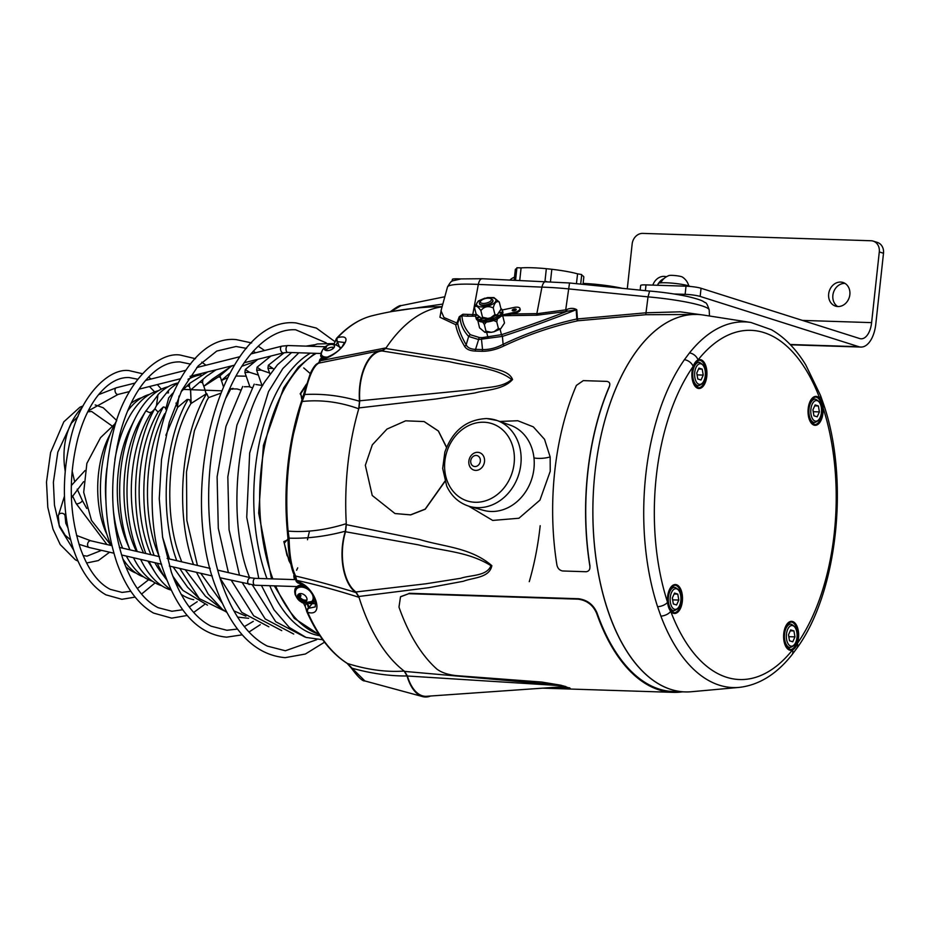 <?xml version="1.0" encoding="UTF-8"?>
<svg xmlns="http://www.w3.org/2000/svg" width="930" height="930" viewBox="0 0 930 930"><rect width="100%" height="100%" fill="white"/><g stroke="black" fill="none" stroke-linecap="round" stroke-linejoin="round"><path stroke-width="1.4" d="M578.181 599.164L578.565 598.734C587.307 599.931 593.48 604.698 597.072 613.033L596.688 613.463C593.119 605.139 586.946 600.373 578.181 599.164L408.723 593.7L400.505 596.839L398.982 607.092A189.65 98.58 91.8 0 0 436.798 669.03C441.599 672.657 448.307 674.878 456.944 675.68L541.702 682.05L561.092 685.259L570.183 688.305L562.569 688.665L562.65 687.84L551.385 687.537M596.688 613.463A189.65 98.58 91.8 0 0 673.262 692.362A189.65 98.58 91.8 0 0 682.481 691.827M679.179 691.385A188.825 98.15 -88.2 0 1 597.072 613.033M543.004 688.13L562.569 688.665M569.532 687.782L562.65 687.84M400.691 596.63L408.723 593.7M578.565 598.734L409.095 593.282M673.285 691.536L685.061 691.908A188.825 98.15 -88.2 0 1 594.956 472.707A188.825 98.15 -88.2 0 1 697.221 314.468L645.885 314.712L577.728 320.792C552.466 326.325 527.926 334.672 504.095 345.844C496.585 349.506 489.215 351.331 481.984 351.296L475.009 351.063C469.743 350.773 466.279 349.192 464.582 346.32C459.792 338.276 456.828 331.057 455.688 324.675L439.948 317.258L441.355 309.492M345.53 531.751L418.384 544.852C442.273 551.025 468.197 551.409 490.959 565.673C486.82 576.321 470.603 574.903 460.652 578.297L425.905 583.784L355.958 591.968A42.513 22.099 -88.2 0 1 345.53 531.751L346.332 524.648A188.825 98.15 -88.2 0 1 347.82 464.744A188.825 98.15 -88.2 0 1 359.015 407.91L435.903 398.993L474.812 392.995C486.843 389.67 503.27 389.868 512.558 379.545C509.059 370.454 495.237 369.594 485.658 366.164L452.968 359.189L385.706 348.483A188.825 98.15 -88.2 0 1 442.064 306.877A188.825 98.15 -88.2 0 0 386.124 347.855L382.323 350.436A42.722 22.204 -88.2 0 0 380.161 350.668A42.722 22.204 -88.2 0 0 359.503 401.249L358.748 408.793C339.752 401.958 320.897 399.516 302.18 401.481A178.955 93.023 91.8 0 0 288.765 464.279A178.955 93.023 91.8 0 0 288.091 531.1L289.102 538.145C289.416 555.257 291.602 567.893 295.659 576.054L296.624 580.355A178.955 93.023 91.8 0 0 296.972 581.657C314.375 584.842 325.953 617.764 307.714 612.312A2.755 1.837 -77.4 0 1 308.562 608.313L315.27 606.895L315.386 600.373C311.608 591.224 305.865 585.435 298.158 583.029A2.755 1.837 -77.3 0 1 296.972 581.657M499.747 421.453L517.778 420.732L533.32 426.858L544.538 439.32L550.153 456.944L550.235 471.266L539.946 500.131L518.94 518.243L492.714 520.428L468.755 506.176M511.547 314.003L536.854 313.619L541.946 287.114L478.322 284.417A54.393 6.731 -173.8 0 0 473.823 284.243A54.393 6.731 -173.8 0 0 447.481 287.021L440.994 310.783L443.994 317.537L456.921 323.036L459.246 316.735L462.931 314.235L472.766 314.584L478.322 284.417C479.229 280.325 480.682 278.454 482.67 278.837M462.931 314.235A2.755 1.721 -83.1 0 1 461.966 315.805L460.048 316.874L457.676 323.152A2.755 2.569 -9.5 0 1 455.688 324.675A2.755 1.918 100.4 0 0 456.921 323.036M537.575 313.654L565.707 309.853L566.184 311.503L536.843 315.224A2.755 1.43 91.8 0 0 537.575 313.654L536.18 315.2L503.642 315.7M566.602 309.597C570.439 307.946 573.845 307.981 576.786 309.713A2.755 0.779 175.7 0 1 576.182 309.748A514.011 210.633 166 0 1 502.409 336.393L503.107 344.298C526.938 332.998 551.513 324.558 576.832 318.978L576.182 309.748L567.114 311.259L566.602 309.597L565.707 309.841L569.52 283.046M576.902 311.225A8.265 4.929 90.9 0 0 576.182 309.795M561.127 686.863L426.591 696.291A42.513 22.099 -88.2 0 1 407.398 676.005L563.452 685.852M561.197 686.852L564.731 686.201M561.104 685.259L404.631 671.402L407.398 676.005M565.777 686.503L557.977 687.084M346.332 524.648L419.779 539.551C443.447 546.852 470.685 547.386 491.854 565.673C489.424 578.053 473.103 577.484 463.396 581.262L428.916 587.679L358.759 596.49L355.958 591.968M359.747 400.795A42.513 22.099 -88.2 0 1 382.137 350.97L449.283 361.654C470.231 366.827 496.376 367.385 511.651 379.51C501.63 388.217 485.948 386.834 473.963 389.554L359.747 400.795L359.015 407.91M385.706 348.483L382.137 350.97M476.311 314.538L472.766 314.596L472.219 316.177L467.162 316.188A2.755 1.43 91.8 0 0 467.895 314.619M447.481 287.021C450.155 282.36 452.026 280.267 453.096 280.732L461.082 278.907L482.159 278.733L569.451 282.976L649.617 291.09L648.024 296.868L568.253 288.858A58.788 7.277 -173.8 0 0 542.76 287.149A58.788 7.277 -173.8 0 0 541.946 287.114C542.899 283.022 544.492 281.162 546.701 281.558M577.658 318.92L577.635 320.711M576.368 309.737A8.265 4.72 -88.8 0 1 576.856 310.667M645.885 314.712L645.99 312.794L680.225 311.817L704.277 315.177M576.832 318.978A2.755 0.686 77.5 0 0 577.728 320.792L577.437 318.955L645.99 312.794L648.024 296.868A53.394 6.615 -173.8 0 1 709.183 309.946L709.485 315.991M576.786 309.713L577.437 318.955M457.676 323.152C458.699 329.534 461.524 336.765 466.174 344.856C467.592 347.68 470.72 349.18 475.555 349.366L482.542 349.587L481.519 339.624A2.755 1.43 -88.2 0 1 482.321 337.625L501.607 334.649L502.409 336.393L478.613 339.531L475.555 349.366A2.755 1.43 -88.2 0 1 475.009 351.063M479.403 337.532A2.755 1.43 -88.2 0 0 478.613 339.531L468.65 336.451A2.755 2.453 -43.3 0 1 470.441 334.765L479.403 337.532L482.321 337.625M464.582 346.32A2.755 2.337 -30.6 0 0 466.174 344.856L468.65 336.451A166.505 68.239 166 0 1 460.048 316.874L459.246 316.735M481.984 351.296A2.755 1.43 -88.2 0 0 482.542 349.587C489.331 349.726 496.178 347.959 503.107 344.298L504.095 345.844M404.631 671.402A188.825 98.15 -88.2 0 1 358.759 596.49M501.607 334.649A511.814 209.738 -14 0 0 567.114 311.259L566.184 311.503M580.692 284.103L581.727 274.571L577.588 273.827L576.426 283.673M516.824 268.561A34.457 4.266 -173.8 0 0 515.313 269.607L514.174 280.093M577.495 273.827A34.457 4.266 -173.8 0 0 551.816 269.293L550.479 281.604L551.816 269.281L546.34 268.689L544.968 281.395L546.34 268.689A34.457 4.266 -173.8 0 0 521.091 267.898L516.917 267.735L515.569 280.151M583.029 284.336L583.819 277.047A34.457 4.266 -173.8 0 0 581.657 275.257M521.091 267.898L519.742 280.325M622.054 288.265A34.457 4.266 -173.8 0 0 600.966 284.859L600.827 286.126L600.966 284.859L595.479 284.266L595.34 285.58L595.479 284.266A34.457 4.266 -173.8 0 0 583.133 283.418M476.137 455.444A5.627 4.755 107.6 0 1 480.333 461.152A5.627 4.755 107.6 0 1 474.939 466.546A5.627 4.755 107.6 0 1 470.731 460.838A5.627 4.755 107.6 0 1 476.137 455.444M487.146 418.628A45.117 38.142 107.6 0 1 496.946 420.465L510.303 425.184A44.652 37.746 107.6 0 1 532.995 474.381A44.652 37.746 107.6 0 1 491.028 511.477A44.652 37.746 107.6 0 1 483.321 510.291L469.685 506.455A45.117 38.142 107.6 0 0 477.474 507.652A45.117 38.142 107.6 0 0 519.882 470.173A45.117 38.142 107.6 0 0 496.946 420.465L486.681 418.547C466.442 419.5 452.503 430.695 444.854 452.131L442.692 468.418L446.679 486.006C451.585 496.469 459.257 503.293 469.685 506.455M488.564 298.181A5.661 2.325 -14 0 0 480.729 301.018A5.661 2.325 -14 0 0 483.228 303.447A5.661 2.325 -14 0 0 489.924 301.611A5.661 2.325 -14 0 0 490.552 298.577A5.661 2.325 -14 0 0 488.564 298.181M490.552 298.577L491.831 299.169A6.894 2.825 166 0 1 492.853 300.227A6.894 2.825 166 0 1 489.877 303.552A6.894 2.825 166 0 1 482.914 305.098A6.894 2.825 166 0 1 479.485 303.564A6.894 2.825 166 0 1 479.88 302.157L480.729 301.018M477.857 320.745L479.566 327.86L484.949 332.359L485.983 331.127L491.284 332.324L494.039 331.743L498.399 328.464L500.596 328.918L504.467 323.082M486.39 322.059L484.344 324.535L482.717 322.082M497.434 318.839L496.76 321.885L493.656 320.49M496.76 321.885L498.399 328.464M484.344 324.535L485.983 331.127M502.758 315.968L504.397 322.547M478.311 320.722A12.822 5.255 -14 0 0 489.471 321.617A12.822 5.255 -14 0 0 500.921 316.27L514.569 313.352A5.929 2.43 -14 0 0 519.963 308.993M512.198 310.341A2.069 0.849 -14 0 0 512.209 310.411A2.069 0.849 -14 0 0 514.337 310.76A2.069 0.849 -14 0 0 516.231 309.481A2.069 0.849 -14 0 0 516.22 309.411A2.069 0.849 -14 0 0 514.092 309.074A2.069 0.849 -14 0 0 512.198 310.341M515.952 310.004A2.069 0.849 -14 0 0 512.721 310.806M487.029 318.525L486.681 319.932C487.332 317.711 486.82 317.769 485.169 320.083A13.787 5.65 166 0 1 480.392 319.943C483.379 317.653 483.007 317.583 479.276 319.699A13.787 5.65 166 0 1 476.451 318.281C480.973 316.549 480.833 316.363 476.021 317.723A13.787 5.65 166 0 1 475.753 317.072A13.787 5.65 166 0 1 475.904 315.398L476.741 315.293M491.645 317.618A7.173 2.941 -14 0 0 492.423 317.328M501.665 315.084L514.325 312.375A5.929 2.43 -14 0 0 519.998 308.679A5.929 2.43 -14 0 0 514.104 307.446L502.34 309.969M514.325 312.375L514.569 313.352M481.333 299.669L487.576 297.588L493.9 297.554L499.282 302.052C496.457 300.762 494.458 302.738 493.284 307.97L494.934 314.561L497.12 315.014L501.003 309.178M479.543 303.75A6.894 2.825 -14 0 0 489.738 304.04A6.894 2.825 -14 0 0 492.888 300.413M493.284 307.97C488.32 305.586 484.181 306.47 480.868 310.632C477.915 306.272 475.776 305.18 474.451 307.365L478.264 300.995L484.809 298.17M499.282 302.052L500.933 308.644M480.868 310.632L482.519 317.211L487.808 318.42L490.575 317.839L494.934 314.561M474.451 307.365L476.102 313.956L481.484 318.455L482.519 317.211M500.898 308.527A13.787 5.65 166 0 1 501.793 309.202L500.991 309.492M502.142 309.783A13.787 5.65 -14 0 0 501.851 309.446L501.793 309.202M500.886 310.132L502.223 309.748A13.787 5.65 166 0 1 502.491 310.399A13.787 5.65 166 0 1 502.34 312.073C497.492 312.794 497.376 313.038 501.968 312.805A13.787 5.65 166 0 1 499.352 315.398C495.481 314.91 495.12 315.142 498.271 316.095A13.787 5.65 166 0 1 496.062 317.27A13.787 5.65 166 0 1 493.609 318.269L492.365 317.293M502.398 312.317L502.34 312.073C497.492 312.794 497.376 313.038 501.968 312.805L502.026 313.05A13.787 5.65 -14 0 0 502.398 312.317M499.41 315.642C495.539 315.154 495.179 315.386 498.329 316.34A13.787 5.65 -14 0 0 499.41 315.642L499.352 315.398M498.329 316.34L496.364 315.491M502.491 310.399L502.805 311.62A13.787 5.65 -14 0 1 502.816 311.69L502.874 311.934A13.787 5.65 166 0 1 502.072 314.654L502.002 314.41A13.787 5.65 -14 0 1 501.619 314.898L501.677 315.142A13.787 5.65 166 0 1 498.015 317.932L497.957 317.688A13.787 5.65 -14 0 1 497.155 318.106L497.213 318.351A13.787 5.65 166 0 1 496.434 318.734A13.787 5.65 166 0 1 491.679 320.466L491.61 320.222A13.787 5.65 -14 0 1 490.61 320.478L490.68 320.722A13.787 5.65 166 0 1 484.751 321.594L484.693 321.35A13.787 5.65 -14 0 1 483.763 321.373L483.821 321.617A13.787 5.65 166 0 1 479.101 321.013L479.031 320.769A13.787 5.65 -14 0 1 478.427 320.548L478.485 320.792A13.787 5.65 166 0 1 476.23 318.874L476.16 318.63A13.787 5.65 -14 0 1 476.055 318.293L475.753 317.072M476.52 318.525C481.031 316.793 480.891 316.607 476.079 317.967A13.787 5.65 -14 0 0 476.52 318.525L476.451 318.281M478.508 317.025L476.021 317.723A13.787 5.65 166 0 0 476.055 317.839M480.392 319.943C483.379 317.653 483.007 317.583 479.276 319.699L479.334 319.943A13.787 5.65 -14 0 0 480.461 320.187L480.392 319.943M491.621 317.537L492.121 318.769A13.787 5.65 166 0 1 486.681 319.932L486.739 320.176A13.787 5.65 -14 0 1 485.228 320.327L485.169 320.083M492.121 318.769L492.179 319.013A13.787 5.65 -14 0 0 493.679 318.513L493.609 318.269M476.276 314.677L476.334 314.921A13.787 5.65 -14 0 0 476.079 315.375M302.61 397.912L300.181 393.797L306.447 384.148M336.381 338.729L336.393 338.706A2.755 2.023 43.2 0 1 336.718 338.16A2.755 2.023 43.2 0 1 337.555 337.695C356.911 332.44 339.299 356.074 321.083 359.736A2.755 1.721 -102.1 0 1 321.931 359.061C331.266 356.097 338.02 351.959 342.205 346.623L344.46 342.507L337.532 341.647A2.755 1.953 -162.5 0 1 336.09 339.241A2.755 1.953 -162.5 0 1 336.381 338.729L336.032 339.787M287.417 532.39L288.056 539.493C288.079 551.909 291.404 570.613 294.252 574.787L294.252 574.787A2.755 2.616 153.9 0 0 295.659 576.054C314.328 580.367 334.451 585.877 356.027 592.584A42.722 22.204 -88.2 0 1 345.39 531.181C325.895 536.424 307.121 538.737 289.102 538.145A2.755 1.581 176.5 0 0 288.056 539.493A2.755 1.581 176.5 0 0 288.068 539.598L287.277 530.798A177.746 92.396 -88.2 0 1 287.94 464.419A177.746 92.396 -88.2 0 1 290.613 445.191A177.746 92.396 -88.2 0 1 301.262 402.062L303.947 393.39A2.755 0.988 -165.3 0 0 303.901 393.495L310.341 373.383C313.515 366.769 316.27 363.363 318.618 363.165L325.953 361.677M272.862 578.913A144.708 75.225 -88.2 0 1 261.249 468.36A144.708 75.225 -88.2 0 1 316.27 353.342M305.9 386.043L300.762 393.646L301.68 398.784M318.967 634.318A144.708 75.225 -88.2 0 1 275.629 585.888M339.043 346.007L337.52 341.67L336.253 345.123M337.532 341.647A2.755 1.721 -102 0 1 337.555 337.695A178.955 93.023 91.8 0 1 372.081 315.77C359.503 318.978 347.715 326.442 336.718 338.16M540.191 525.717A188.825 98.15 -88.2 0 1 529.263 581.669M407.073 675.971C389.717 676.145 371.384 673.564 352.086 668.228L364.897 680.958L422.65 696.605A42.722 22.204 -88.2 0 1 407.073 675.971L404.155 671.042A188.825 98.15 -88.2 0 1 359.026 597.327C336.218 590.097 315.421 584.435 296.624 580.355A2.755 1.186 165.1 0 1 295.752 579.774A2.755 1.186 165.1 0 1 295.74 579.716L294.043 574.112M430.532 696.012A42.722 22.204 -88.2 0 1 422.65 696.605M347.111 663.334C330.964 653.034 317.537 635.806 306.819 611.661A2.755 1.593 156.2 0 1 306.761 611.463A2.755 2.36 -9.3 0 1 306.621 610.998A2.755 2.755 0 0 0 306.819 611.661A2.755 1.593 156.2 0 0 307.714 612.312A178.955 93.023 91.8 0 0 347.541 663.532L352.086 668.228A2.755 0.605 -33.2 0 1 351.447 668.217L347.111 663.334A2.755 2.255 -58 0 0 347.541 663.532C367.699 669.821 386.578 672.332 404.155 671.042M351.482 667.938A2.755 0.605 -33.2 0 0 351.447 668.217C358.038 677.121 362.526 681.365 364.886 680.946M307.156 603.535L308.562 608.29A2.755 2.36 -9.3 0 0 306.621 610.987A2.755 2.36 -9.3 0 1 308.562 608.313L311.992 603.698L309.365 603.605M295.356 578.286A2.755 1.523 165.2 0 1 294.031 577.646L294.566 579.611M306.621 610.975L305.412 606.883A2.755 2.372 -23.7 0 1 305.412 606.883A2.755 2.372 -23.7 0 1 306.819 603.686M303.366 602.814L305.412 606.883M356.027 592.584L359.026 597.327M287.277 530.798L288.091 531.1C306.447 532.576 325.837 530.1 346.274 523.671L345.39 531.181M346.274 523.671A188.825 98.15 -88.2 0 1 347.82 464.744A188.825 98.15 -88.2 0 1 358.748 408.793M320.036 360.596A2.755 1.732 -148.8 0 1 320.152 360.329A2.755 1.732 -148.8 0 1 321.083 359.736A178.955 93.023 91.8 0 0 320.478 360.735L318.792 363.142C313.561 365.897 308.865 376.359 304.703 394.506L302.18 401.481A2.755 1.174 -161.5 0 0 301.274 402.004A2.755 1.174 -161.5 0 0 301.262 402.062M290.613 445.191L303.901 393.495A2.755 0.988 -165.3 0 0 304.703 394.506C322.896 393.518 341.171 395.762 359.503 401.249M349.947 356.806L328.302 361.2M320.152 360.329L319.548 361.328A2.755 1.721 -149.2 0 1 320.478 360.735L386.124 347.855M390.205 311.841L390.263 311.783A2.755 1.093 48.7 0 1 390.821 311.678L442.831 304.052M390.263 311.783C396.517 307.121 400.098 305.075 400.981 305.645L390.821 311.678M458.769 318.025L459.606 318.025M442.122 306.668L432.357 306.877M295.903 580.029L296.089 581.006A177.746 92.396 -88.2 0 1 295.775 579.832M294.95 576.902A2.755 2.372 -23.7 0 1 294.717 576.379L295.019 577.088M294.717 576.379C293.822 574.601 293.589 575.019 294.031 577.646M290.741 563.964L288.963 560.744L283.824 541.597L288.068 539.714M287.8 539.133L284.301 543.155L286.998 555.361L289.625 559.697A1.383 0.872 -29.1 0 0 288.963 560.744M297.286 582.389A2.755 2.36 -9.3 0 1 296.089 580.983M106.938 534.518A70.913 36.863 -88.2 0 1 110.159 434.333M220.329 393.355L208.541 397.633L206.6 401.063L194.44 430.66L186.488 471.928L186.837 520.323L197.427 565.452M200.729 573.287L222.224 603.117M228.641 392.739L228.024 392.727M319.281 634.783L294.287 618.334L274.28 585.854M271.525 578.867L258.691 513.104L263.411 445.365L283.65 387.868L298.298 367.094L314.921 353.307M319.932 635.76A144.72 75.225 -88.2 0 1 269.758 585.702M267.003 578.716A144.72 75.225 -88.2 0 1 266.003 575.961A144.72 75.225 -88.2 0 1 310.399 353.156M322.722 639.759L306.051 637.422L289.358 627.506L274.025 609.813L261.423 585.435M258.784 578.46L246.729 517.301L249.67 453.015L268.503 391.623L282.848 368.547L298.856 352.784M304.842 636.98L275.745 621.74L252.437 585.051M249.531 577.507L249.124 576.356C227.629 522.916 235.395 424.871 265.469 380.823L277.489 364.746L291.66 352.551M269.967 374.069L267.933 368.268L268.34 365.257L284.243 352.691M268.34 365.257L273.792 369.036M261.935 385.264L256.657 370.21L257.075 367.199L270.944 356.016M257.075 367.199L261.272 370.14A138.709 72.098 91.8 0 0 261.26 370.152L269.712 373.07M229.629 373.29L221.282 380.591L227.269 377.836M235.988 376.011L246.264 376.185M296.589 570.276L297.716 567.846M307.47 539.76L309.492 531.123M193.475 564.475C174.794 513.616 180.839 435.473 206.716 393.529L190.941 403.55C168.097 441.32 162.901 510.756 179.537 556.035L181.71 561.813M176.746 560.674L176.526 560.058C159.065 512.465 164.296 439.646 188.069 399.458L187.093 399.458L177.63 407.398L165.877 435.263M162.599 537.168L169.504 559M164.726 413.711L164.319 414.501C145.429 449.748 141.895 509.71 156.38 549.328L159.193 556.605M154.124 555.443A112.949 58.706 -88.2 0 1 153.38 553.35A112.949 58.706 -88.2 0 1 163.32 406.956L158.123 412.013A101.986 53.01 91.8 0 0 158.112 412.037A101.986 53.01 91.8 0 0 147.754 546.619A101.986 53.01 91.8 0 0 150.927 554.699M145.801 553.513A108.868 56.591 -88.2 0 1 144.755 550.63A108.868 56.591 -88.2 0 1 154.299 409.595L151.671 412.037A96.174 49.988 91.8 0 0 139.442 542.876A96.174 49.988 91.8 0 0 143.569 552.99M151.462 412.571L151.671 412.037A96.174 49.988 91.8 0 0 151.648 412.071L152.543 411.502M137.256 551.537A104.439 54.289 -88.2 0 1 135.838 547.7A104.439 54.289 -88.2 0 1 145.58 411.362L141.767 417.524A92.163 47.907 91.8 0 0 131.758 540.237A92.163 47.907 91.8 0 0 136.373 551.327M171.26 590.12A104.439 54.289 -88.2 0 1 142.22 562.534A104.439 54.289 -88.2 0 1 140.651 559.395M129.944 549.839A100.44 52.208 -88.2 0 1 128.154 545.061A100.44 52.208 -88.2 0 1 134.862 418.965L130.398 427.974A86.571 45 91.8 0 0 124.608 536.668A86.571 45 91.8 0 0 126.713 542.167L129.921 549.839M161.715 585.714A100.44 52.208 -88.2 0 1 133.478 557.733M152.404 581.192A96.22 50.022 -88.2 0 1 126.352 556.082M122.644 548.154A96.22 50.022 -88.2 0 1 120.4 542.295A96.22 50.022 -88.2 0 1 118.796 537.366A96.22 50.022 -88.2 0 1 113.274 509.582M143.685 576.937A92.442 48.046 -88.2 0 1 122.841 558.895M136.152 573.147A89.071 46.302 -88.2 0 1 125.748 566.719M111.089 545.48A89.071 46.302 -88.2 0 1 107.973 537.621A89.071 46.302 -88.2 0 1 116.727 420.569M249.972 386.985L244.892 372.512L245.311 369.501L257.796 359.317M245.311 369.501L249.461 372.233A135.536 70.448 91.8 0 0 249.426 372.267L258.377 375.081M262.679 385.555L255.82 384.485M293.741 634.062L265.224 618.95L242.439 582.936M239.475 575.17L229.059 529.716L227.827 476.881L236.952 425.045L254.227 384.148M267.933 368.268L272.304 368.431M256.657 370.21L261.26 370.152M252.169 387.717L248.938 386.648A138.709 72.098 91.8 0 0 248.926 386.659L244.288 386.764M281.755 630.645L253.704 615.823L231.326 580.367M228.385 572.613L218.294 528.298L217.108 476.834L225.955 426.359L242.707 386.438M307.563 603.733L309.376 607.197M240.649 390.03L236.976 388.926A135.536 70.448 91.8 0 0 236.952 388.973L230.814 388.891L233.046 388.403M225.897 398.04L230.814 388.891L232.395 389.228M268.863 626.808L241.765 612.382L220.096 578.181M163.32 406.956L164.912 407.282L166.575 410.363M193.719 599.722A112.949 58.706 -88.2 0 1 181.118 594.293M154.845 562.673A101.986 53.01 91.8 0 0 160.437 571.45L167.063 580.367A112.949 58.706 -88.2 0 1 157.298 563.243M165.738 409.049L168.714 397.842L172.759 393.204M188.034 379.452A112.949 58.706 -88.2 0 1 200.961 374.848M154.706 409.165L156.461 405.631L167.028 392.251L168.249 392.576L166.912 392.855L168.458 392.902A15.147 7.87 91.8 0 0 168.411 392.576A2.069 1.07 -88.2 0 1 168.935 390.007A108.868 56.591 -88.2 0 1 177.793 383.23M188.325 378.987A108.868 56.591 -88.2 0 1 189.162 378.824M156.484 405.596L157.937 395.018A2.069 1.07 -88.2 0 1 158.333 394.297A104.439 54.289 -88.2 0 1 177.932 382.974M146.022 410.874L157.937 395.018M145.859 410.874L149.567 412.56L151.648 412.071M131.002 403.399A89.071 46.302 -88.2 0 1 141.802 397.668M106.962 467.883A79.422 41.28 91.8 0 0 105.904 500.828M127.596 411.025A92.442 48.046 -88.2 0 1 149.567 394.367M114.878 459.618A96.22 50.022 -88.2 0 1 122.179 432.252L119.459 439.506A82.793 43.036 91.8 0 0 117.064 446.54M114.611 522.776A82.793 43.036 91.8 0 0 116.541 529.949L118.796 537.366M122.179 432.252A96.22 50.022 -88.2 0 1 158.542 390.681M134.862 418.965A100.44 52.208 -88.2 0 1 168.121 386.764M157.716 395.006L158.333 394.297M147.893 561.069A96.174 49.988 91.8 0 0 148.509 562.069L155.019 572.369A108.868 56.591 -88.2 0 1 149.067 561.336M154.31 409.595A2.069 1.07 -88.2 0 1 155.729 409.56A15.147 7.87 91.8 0 0 155.856 409.77L158.112 412.037M182.199 594.991A108.868 56.591 -88.2 0 1 181.373 594.77M171.143 589.864A108.868 56.591 -88.2 0 1 155.019 572.369M155.566 409.549L154.264 409.34M167.028 392.251L168.935 390.007M206.076 393.762L205.193 390.24L191.022 389.693L206.495 376.301L190.615 390.03L191.173 403.399L190.487 389.682L189.313 386.322L189.732 383.311L181.141 391.681L189.732 383.311L207.634 371.919M212.61 370.663L215.051 370.338M187 385.985L189.313 386.322M177.398 406.701L179.048 396.041M175.979 403.062L177.642 407.398M207.483 605.128L182.954 590.434L172.829 576.182M173.119 566.905L187.604 587.283L199.334 598.629L179.757 568.439M223.281 386.31L219.98 375.778L230.187 367.106L212.447 379.068L203.844 386.276L218.259 376.999L219.538 377.127M199.973 382.23L202.507 382.579L202.926 379.579M205.193 390.24L202.507 382.579M188.069 399.458L189.662 399.784L190.976 403.527M224.897 611.15L199.334 598.629M206.495 376.301L216.051 369.803M185.198 569.695L205.449 596.246L222.375 609.324L208.146 594.014L196.463 572.299M203.844 386.276L206.111 393.739M208.541 397.633L206.716 393.529M248.636 618.299L237.569 617.102M226.839 612.405L222.375 609.324M303.726 367.92L310.26 373.569M256.064 359.747L256.959 359.84M230.187 367.106L232.407 365.699M218.259 376.999L219.98 375.778M308.772 607.185L308.911 607.825M249.426 372.267L244.892 372.512M305.982 346.123L314.259 344.821M310.318 346.262L317.374 343.961L334.416 343.542M322.629 358.62L321.222 358.573A3.441 1.79 91.8 0 0 319.327 361.689M303.459 602.861L302.669 602.826A3.441 1.79 -88.2 0 1 301.669 602.187M327.104 350.622A5.324 2.709 -19.3 0 0 333.963 347.669A5.324 2.709 -19.3 0 0 334.44 345.762A5.324 2.709 -19.3 0 0 331.743 344.414A5.324 2.709 -19.3 0 0 324.884 347.378A5.324 2.709 -19.3 0 0 324.396 349.285A5.324 2.709 -19.3 0 0 327.104 350.622L326.814 349.796L326.849 350.61M327.686 357.108A9.87 5.034 160.7 0 1 326.465 357.132A9.87 5.034 160.7 0 1 321.385 353.086A11.021 11.021 0 0 1 339.171 346.844A9.87 5.034 160.7 0 1 340.217 348.738M333.719 347.332A5.324 2.709 -19.3 0 0 326.43 349.541M326.418 347.181A1.244 0.628 160.7 0 1 326.767 346.181A5.324 2.709 160.7 0 0 324.442 349.285A1.244 0.628 160.7 0 1 325.581 348.308L326.418 347.181M326.023 350.482L325.709 349.587L326.814 349.796M334.382 346.937A1.244 0.628 160.7 0 1 333.498 347.413L332.661 348.529A1.244 0.628 160.7 0 1 332.847 348.762M797.057 647.966A8.265 5.534 35 0 0 797.347 643.444A14.473 7.521 -88.2 0 0 797.44 627.39A14.473 7.521 -88.2 0 0 787.013 624.077A14.473 7.521 -88.2 0 0 784.827 644.269A14.473 7.521 -88.2 0 0 792.511 649.919A174.712 90.815 91.8 0 1 670.716 611.312A14.473 7.521 -88.2 0 1 668.658 607.453A14.473 7.521 -88.2 0 1 667.566 602.315A14.473 7.521 -88.2 0 1 672.158 585.842A14.473 7.521 -88.2 0 1 681.272 590.573A14.473 7.521 -88.2 0 1 680.237 608.883A14.473 7.521 -88.2 0 1 670.716 611.312A8.265 4.394 159.4 0 1 660.881 616.113L657.58 606.686A8.265 4.034 -18.1 0 0 667.566 602.315A174.712 90.815 91.8 0 1 693.187 366.42A14.473 7.521 -88.2 0 1 698.023 359.957A14.473 7.521 -88.2 0 1 705.719 365.595A14.473 7.521 -88.2 0 1 703.522 385.787A14.473 7.521 -88.2 0 1 693.094 382.486A14.473 7.521 -88.2 0 1 693.187 366.42A8.265 5.534 35 0 0 684.41 359.701L689.479 352.923A8.265 5.801 38.6 0 1 698.023 359.957A174.712 90.815 91.8 0 1 819.818 398.563A14.473 7.521 -88.2 0 1 821.876 402.411A14.473 7.521 -88.2 0 1 822.98 407.561A8.265 4.034 -18.1 0 0 823.782 404.771L820.504 395.424A8.265 4.394 159.4 0 1 819.818 398.563A14.473 7.521 -88.2 0 0 810.297 400.981A14.473 7.521 -88.2 0 0 809.263 419.302A14.473 7.521 -88.2 0 0 818.377 424.022A14.473 7.521 -88.2 0 0 822.98 407.561A174.712 90.815 91.8 0 1 797.347 643.444A14.473 7.521 -88.2 0 1 792.511 649.919A8.265 5.801 38.6 0 1 791.918 654.848L797.057 647.966C837.535 592.503 849.555 480.31 823.782 404.771M689.479 352.923A182.931 95.093 -88.2 0 1 750.905 322.466L703.475 315.061A188.825 98.15 91.8 0 0 607.825 410.363A188.825 98.15 91.8 0 0 608.813 613.347A188.825 98.15 91.8 0 0 691.339 691.734L739.141 687.398A182.931 95.093 -88.2 0 1 660.881 616.113M678.795 600.059L677.772 594.107L674.529 593.073L672.309 598.002L673.343 603.954L676.587 604.988L678.795 600.059L672.913 599.873L672.39 598.467M674.111 593.991L677.772 594.107M794.964 636.876L793.929 630.924L790.686 629.901L788.477 634.818L789.512 640.77L792.755 641.805L794.964 636.876L789.082 636.69L788.559 635.283M790.279 630.807L793.929 630.924M819.4 411.909L818.377 405.957L815.133 404.922L812.913 409.851L813.948 415.803L817.191 416.826L819.4 411.909L813.518 411.711L812.994 410.304M814.715 405.829L818.377 405.957M703.243 375.092L702.208 369.14L698.965 368.106L696.756 373.035L697.779 378.987L701.022 380.01L703.243 375.092L697.349 374.895L696.837 373.488M698.558 369.012L702.208 369.14M303.738 602.187A5.324 3.65 -143.2 0 0 306.772 598.025A5.324 3.65 -143.2 0 0 300.716 593.561A5.324 3.65 -143.2 0 0 297.681 597.723A5.324 3.65 -143.2 0 0 303.738 602.187M311.376 592.805A9.87 6.766 36.8 0 1 309.376 602.861A11.021 11.021 0 0 1 295.415 592.433A9.87 6.766 36.8 0 1 301.483 587.097A9.87 6.766 36.8 0 1 310.562 591.759M306.575 600.931A5.324 3.65 36.8 0 1 303.912 601.954A1.244 0.849 36.8 0 0 304.622 600.966A10.195 6.987 36.8 0 1 299.658 597.665M298.704 596.595A10.195 6.987 36.8 0 1 297.751 595.246A10.195 6.987 36.8 0 1 297.693 595.142M302.913 602.094A9.87 6.766 36.8 0 1 301.122 601.129M299.413 599.85A9.87 6.766 36.8 0 1 297.972 598.409M298.995 595.002A5.324 3.65 -143.2 0 0 299.181 595.712A5.324 3.65 -143.2 0 0 299.239 595.874M299.995 597.223A5.324 3.65 -143.2 0 0 304.889 600.164M305.633 600.176A5.324 3.65 -143.2 0 0 306.981 599.862M300.739 593.561L300.192 594.293A1.244 0.849 36.8 0 1 300.262 593.561M300.192 594.293A1.104 0.756 36.8 0 1 299.042 595.026A1.244 0.849 36.8 0 0 297.716 595.351A5.324 3.65 36.8 0 1 298.053 594.572M300.948 595.398L300.634 596.304L300.948 595.398L300.088 594.747M299.786 595.154L298.588 596.735A1.104 0.756 36.8 0 1 299.135 598.292L300.634 596.304M300.809 600.071A1.244 0.849 36.8 0 1 299.228 599.664A5.324 3.65 36.8 0 0 303.912 601.954A1.244 0.849 36.8 0 1 302.506 600.896A1.104 0.756 36.8 0 0 300.809 600.071M306.9 600.234A1.244 0.849 36.8 0 1 305.772 600.234A1.104 0.756 36.8 0 0 304.622 600.966M446.505 447.458L438.356 431.032L424.092 421.557L405.643 420.825L386.973 429.079L372.325 444.831L365.339 465.267L372.233 495.481L394.959 513.534L410.583 514.848L425.173 509.117L444.866 481.287M424.15 421.581L438.425 431.009L446.574 447.26M444.935 481.519L425.243 509.222L410.7 514.895L395.029 513.558M589.841 565.94A188.825 98.15 -88.2 0 1 587.69 472.428A188.825 98.15 -88.2 0 1 609.336 386.473L609.476 386.508A188.825 98.15 -88.2 0 0 589.98 565.986L589.841 565.94C590.271 569.358 589.039 571.299 586.144 571.741L562.615 570.974C559.511 570.346 557.605 568.311 556.896 564.882A188.825 98.15 91.8 0 1 554.745 471.371A188.825 98.15 91.8 0 1 576.391 385.404L583.296 380.626L606.825 381.381C609.615 381.916 610.452 383.602 609.336 386.473M586.144 571.741L562.615 570.974M837.93 306.54A12.404 10.486 -72.4 0 0 849.625 296.066A12.404 10.486 -72.4 0 0 843.01 282.476A12.404 10.486 -72.4 0 0 840.581 282.069A12.404 10.486 -72.4 0 0 828.897 292.531A12.404 10.486 -72.4 0 0 835.512 306.121A12.404 10.486 -72.4 0 0 837.93 306.54M845.021 283.406A12.404 10.486 -72.4 0 0 844.8 283.394A12.404 10.486 -72.4 0 0 833.431 292.601A12.404 10.486 -72.4 0 0 837.698 306.528M666.415 276.768A12.404 10.486 -72.4 0 0 664.067 276.373A12.404 10.486 -72.4 0 0 652.848 285.115M640.154 290.079L640.654 285.487A11.021 1.36 6.2 0 1 646.001 284.894L686.015 286.184A11.021 1.36 6.2 0 1 701.046 288.265L859.715 338.555A19.298 10.032 91.8 0 0 861.157 338.799A19.298 10.032 91.8 0 0 871.608 322.629L879.292 251.925A11.021 9.323 -72.4 0 0 873.2 241.114A11.021 9.323 -72.4 0 0 871.05 240.754L642.758 233.395A11.021 9.323 -72.4 0 0 632.156 243.974L627.285 288.788M873.2 241.114L877.42 242.451A11.021 9.323 107.6 0 1 883.5 253.262L875.816 323.966A27.563 14.334 -88.2 0 1 860.889 347.064A27.563 14.334 -88.2 0 1 858.82 346.704L700.162 296.426A11.021 1.36 -173.8 0 0 685.131 294.333L686.015 286.184M663.997 278.57A12.404 10.486 -72.4 0 0 658.603 283.278M658.161 284.01A12.404 10.486 -72.4 0 0 657.533 285.266M452.178 281.197L452.364 279.419A11.021 1.36 6.2 0 1 457.711 278.826L460.85 278.93M674.018 293.985L685.131 294.333M658.022 285.278L658.196 283.662A16.542 2.046 6.2 0 1 666.217 282.778A16.542 2.046 6.2 0 1 690.2 286.452M660.719 282.86A15.113 15.113 0 0 1 668.996 275.547A6.894 0.849 6.2 0 1 674.669 275.524A6.894 0.849 6.2 0 1 681.492 276.663A6.894 0.849 6.2 0 1 682.283 276.989A15.113 15.113 0 0 1 688.793 285.917M467.162 316.188L461.966 315.805A164.308 67.332 -14 0 0 470.441 334.765M536.843 315.224L536.18 315.2M576.623 315.921A54.393 6.731 -173.8 0 0 577.239 315.933M550.153 456.944A13.787 4.511 -6.1 0 1 533.971 457.909M475.707 316.119L472.219 316.177M475.695 470.394A9.161 7.742 107.6 0 1 468.86 461.106A9.161 7.742 107.6 0 1 477.66 452.317A9.161 7.742 107.6 0 1 484.507 461.606A9.161 7.742 107.6 0 1 475.695 470.394M483.844 422.232A40.56 34.282 107.6 0 1 514.127 463.361A40.56 34.282 107.6 0 1 475.149 502.27A40.56 34.282 107.6 0 1 444.866 461.129A40.56 34.282 107.6 0 1 483.844 422.232M481.24 299.716A9.974 4.092 166 0 1 494.586 298.391A9.974 4.092 166 0 1 491.284 304.831A9.974 4.092 166 0 1 477.927 306.156A9.974 4.092 166 0 1 481.24 299.716M300.181 393.797A1.383 0.779 23 0 1 300.762 393.646M315.979 603.198A15.845 10.858 36.8 0 1 311.992 603.698A2.755 1.43 91.8 0 0 312.422 602.838M318.083 363.467L319.548 361.328A2.755 1.721 -149.2 0 0 319.443 361.584M183.466 389.414L190.487 389.682M205.216 390.205L221.352 390.821M229.536 391.123L228.722 391.088M244.125 362.747L283.569 352.842A3.441 2.151 -104.1 0 1 280.906 350.796A3.441 2.151 -104.1 0 1 281.023 346.774A3.441 2.151 -104.1 0 1 281.104 346.658A3.441 2.151 -104.1 0 1 281.883 346.158L287.928 345.542L325.291 346.739M283.569 352.842L287.696 352.424A3.441 1.79 -88.2 0 1 286.312 350.994A3.441 1.79 -88.2 0 1 286.917 346.076A3.441 1.79 -88.2 0 1 287.928 345.542M88.199 410.932L118.075 394.425A3.441 2.151 -104.1 0 1 115.413 392.379A3.441 2.151 -104.1 0 1 115.541 388.356A3.441 2.151 -104.1 0 1 115.622 388.24A3.441 2.151 -104.1 0 1 116.401 387.74L134.815 383.114M77.225 489.157L82.247 500.352A3.441 1.221 152.9 0 1 81.875 501.433A3.441 1.221 152.9 0 1 78.643 503.479A3.441 1.221 152.9 0 1 76.109 503.502L72.552 495.934M65.658 466.325A3.441 1.941 174.5 0 1 64.368 464.988L65.181 471.208M65.612 512.953L65.123 516.534A3.441 2.988 -175.3 0 0 58.253 515.964L64.449 496.213M111.844 545.654L90.768 540.783A3.441 2.36 103 0 0 88.234 542.248A3.441 2.36 103 0 0 87.734 545.898A3.441 2.36 103 0 0 87.792 546.061A3.441 2.36 103 0 0 89.222 547.503L79.027 544.306M295.717 579.646L255.169 578.344A3.441 1.79 91.8 0 0 254.076 578.983A3.441 1.79 91.8 0 0 253.506 583.622A3.441 1.79 91.8 0 0 254.948 585.226L219.957 577.739M255.169 578.344L250.914 577.821A3.441 2.36 103 0 0 248.368 579.274A3.441 2.36 103 0 0 247.868 582.936A3.441 2.36 103 0 0 247.926 583.098A3.441 2.36 103 0 0 249.356 584.54M340.508 348.448A10.195 5.208 -19.3 0 0 337.625 345.774M322.954 358.806L320.908 356.585A11.021 5.627 -19.3 0 0 323.222 358.736M324.605 358.317A11.021 5.627 160.7 0 1 320.594 355.69L320.908 356.585M321.931 351.273A10.195 5.208 -19.3 0 0 327.209 357.318M680.388 590.957A13.787 7.161 91.8 0 0 674.82 585.214C668.6 587.597 666.566 594.933 668.717 607.209L673.936 612.765A13.787 7.161 91.8 0 0 680.574 605.384A13.787 7.161 91.8 0 0 680.388 590.957M820.992 402.795A13.787 7.161 91.8 0 0 815.424 397.064C809.193 399.447 807.17 406.77 809.321 419.058L814.54 424.615A13.787 7.161 91.8 0 0 821.178 417.233A13.787 7.161 91.8 0 0 820.992 402.795M704.824 365.978A13.787 7.161 91.8 0 0 699.267 360.247C693.036 362.63 691.002 369.954 693.164 382.242L698.372 387.798A13.787 7.161 91.8 0 0 705.021 380.417A13.787 7.161 91.8 0 0 704.824 365.978M796.557 627.773A13.787 7.161 91.8 0 0 790.988 622.031C784.757 624.414 782.723 631.749 784.885 644.025L790.105 649.582A13.787 7.161 91.8 0 0 796.743 642.2A13.787 7.161 91.8 0 0 796.557 627.773M657.58 606.686A182.931 95.093 -88.2 0 1 684.41 359.701M668.414 597.106A11.718 6.092 -88.2 0 1 674.762 587.283C679.946 589.701 682.039 594.212 681.016 600.815C681.202 605.639 678.865 608.941 674.006 610.708A11.718 6.092 -88.2 0 1 668.414 597.106M680.818 600.699A10.335 5.371 91.8 0 0 676.668 588.83A10.335 5.371 91.8 0 0 670.286 597.362A10.335 5.371 91.8 0 0 674.448 609.231A10.335 5.371 91.8 0 0 680.818 600.699M784.571 633.923A11.718 6.092 -88.2 0 1 790.919 624.1C796.115 626.518 798.207 631.028 797.173 637.631C797.359 642.467 795.022 645.757 790.163 647.524A11.718 6.092 -88.2 0 1 784.571 633.923M796.987 637.515A10.335 5.371 91.8 0 0 792.825 625.646A10.335 5.371 91.8 0 0 786.455 634.179A10.335 5.371 91.8 0 0 790.616 646.048A10.335 5.371 91.8 0 0 796.987 637.515M809.019 408.944A11.718 6.092 -88.2 0 1 815.354 399.133C820.551 401.551 822.643 406.05 821.62 412.653C821.806 417.489 819.47 420.79 814.61 422.546A11.718 6.092 -88.2 0 1 809.019 408.944M821.423 412.548A10.335 5.371 91.8 0 0 817.272 400.679A10.335 5.371 91.8 0 0 810.89 409.212A10.335 5.371 91.8 0 0 815.052 421.069A10.335 5.371 91.8 0 0 821.423 412.548M692.85 372.128A11.718 6.092 -88.2 0 1 699.197 362.316C704.394 364.734 706.475 369.233 705.452 375.836C705.638 380.672 703.301 383.974 698.442 385.729A11.718 6.092 -88.2 0 1 692.85 372.128M705.265 375.732A10.335 5.371 91.8 0 0 701.104 363.863A10.335 5.371 91.8 0 0 694.733 372.395A10.335 5.371 91.8 0 0 698.883 384.253A10.335 5.371 91.8 0 0 705.265 375.732M305.842 603.245A10.195 6.987 -143.2 0 0 313.003 595.386A10.195 6.987 -143.2 0 0 312.817 594.909M308.807 589.76A10.195 6.987 -143.2 0 0 298.449 587.283A10.195 6.987 -143.2 0 0 295.577 594.828A10.195 6.987 -143.2 0 0 296.042 595.921M295.24 594.317A11.021 7.556 36.8 0 1 295.821 588.027A11.021 7.556 36.8 0 1 304.854 586.295M303.099 585.121A11.021 7.556 -143.2 0 0 296.298 587.376A11.021 7.556 -143.2 0 0 296.077 587.714M297.484 596.921A11.021 7.556 -143.2 0 0 300.727 600.117M302.831 601.431A11.021 7.556 -143.2 0 0 303.959 601.954A11.021 7.556 -143.2 0 0 304.482 602.152M313.712 600.896A11.021 7.556 -143.2 0 0 313.968 600.582A11.021 7.556 -143.2 0 0 314.828 598.815M314.561 598.188A11.021 7.556 36.8 0 1 313.48 601.222L314.84 598.85M883.5 253.262L879.292 251.925M802.451 320.408L871.608 322.629M790.186 344.495L858.82 346.704M701.046 288.265L700.162 296.426M646.001 284.894L645.385 290.602M673.262 692.362L542.667 688.154M649.5 291.02C664.043 292.311 676.924 294.182 688.142 296.612C703.103 300.25 703.44 301.622 705.01 302.575C706.137 302.297 707.532 304.761 709.183 309.946M486.727 332.58L487.948 337.462M500.096 329.232L501.456 334.695M500.596 328.918L494.039 331.743M491.284 332.324L484.949 332.359M497.12 315.014L490.575 317.839M487.808 318.42L481.484 318.455M302.634 397.831L301.832 398.796M336.09 339.241L333.684 345.018M349.726 356.853L380.161 350.668M328.255 361.212L326.221 361.619M400.981 305.645L444.831 296.751M432.299 306.877C411.909 307.9 391.844 310.864 372.081 315.77M294.252 574.787L295.752 579.774M288.068 539.784L287.975 539.133M233.837 610.824L245.904 616.16M254.099 361.805L241.719 366.339M140.57 559.372L142.22 562.534M110.949 545.178L91.489 520.405L83.7 492.33L86.874 463.384L100.545 437.646L114.855 423.952M175.014 581.645L182.954 590.434M64.368 464.988C62.426 443.11 67.611 424.708 79.91 409.781L82.538 406.863M98.58 394.646L116.401 387.74M74.598 481.426L72.121 470.929M82.247 500.352L86.757 508.466M287.696 352.424L320.525 353.481M145.58 380.405L185.919 370.268M196.765 367.548L239.975 356.69M250.844 353.958L281.883 346.158M106.938 544.527L76.109 503.502M118.075 394.425L129.456 391.565M139.035 389.159L180.362 378.777M190.092 376.325L234.279 365.223M71.401 497.875L83.572 481.705M58.253 515.964L59.206 525.252L65.17 535.273L70.552 539.819M65.123 516.534L65.798 523.241L67.762 527.473M311.283 603.012L315.7 601.501M212.226 575.949L169.33 566.033M161.599 564.243L121.563 554.977M113.832 553.187L89.222 547.503M297.03 586.586L254.948 585.226M250.914 577.821L217.76 570.148M210.168 568.404L167.144 558.453M159.576 556.698L119.389 547.398M90.768 540.783L76.551 535.448M71.296 485.565L85.037 470.534M324.535 642.188L305.366 654.023L285.161 657.661C255.041 654.987 231.919 631.47 215.795 587.109C175.968 484.065 224.479 315.189 295.938 322.919L316.386 328.092L335.172 341.81M326.186 342.845L295.717 329.801C265.294 327.779 232.395 365.571 217.899 423.069C204.112 474.672 205.89 539.005 222.293 584.831C233.651 616.183 248.682 636.608 267.363 646.106L285.382 650.768L316.63 639.724M78.015 561.092L75.4 559.837L60.264 544.62L53.01 529.17L47.802 507.303L46.5 482.066L50.58 452.585L63.833 421.813L79.91 407.224L83.014 405.945M112.146 426.045L91.64 411.478L87.757 411.804M101.556 550.351L86.99 556.128L83.13 555.559M109.601 552.211L98.313 560.581L86.583 563.01M73.737 550.269L59.52 526.892L54.475 505.234L53.382 482.31L57.811 452.154L71.424 423.162L78.05 416.466M95.186 404.934L103.23 407.77L116.738 420.523M187.209 615.474L171.69 618.148L153.531 613.068C137.814 604.14 125.573 587.283 116.796 562.511C103.637 522.125 102.288 479.415 112.739 434.38C123.725 384.009 157.344 351.482 180.164 355.039L195.486 358.701M190.627 364.13L179.943 361.921C167.04 361.538 154.706 368.78 142.953 383.66C133.071 396.633 125.376 413.501 119.877 434.252C109.263 478.508 110.403 520.509 123.295 560.232C132.153 584.598 143.766 600.42 158.147 607.697L171.911 611.266L182.71 609.743M197.207 601.71L189.255 606.999M193.696 612.428L204.542 604.512M201.752 362.165L205.995 365.223M242.23 634.83L226.676 637.155C199.764 634.737 179.141 613.812 164.831 574.356C129.503 482.81 172.434 332.859 236.267 339.613L251.635 342.938M255.715 352.726L253.193 351.273M246.531 348.39L236.046 346.495L216.783 351.052L198.16 365.932L181.827 390.333L169.26 422.336L161.529 459.443L159.263 498.771L162.611 537.308L171.329 572.078C181.397 599.792 194.649 617.834 211.087 626.181L226.908 630.273L237.499 629.052M253.274 621.356L244.323 626.611M248.984 632.016L260.261 624.681M258.191 346.181L264.585 350.505M135.117 597.106L121.877 599.304L105.95 594.851C92.221 587.039 81.549 572.369 73.935 550.839C62.519 515.79 61.345 478.729 70.413 439.658C79.957 395.959 109.147 367.571 129.247 370.64L142.313 373.686M154.659 391.879L149.463 386.531M137.663 379.231L129.026 377.522C118.052 377.173 107.508 383.381 97.383 396.157C89.129 406.98 82.642 420.999 77.911 438.239C68.309 476.869 69.145 513.651 80.445 548.561C88.094 569.567 98.069 583.168 110.368 589.388L122.097 592.422L130.839 591.271M148.614 579.75L137.326 588.551M141.546 594.084L155.112 582.889M148.544 377.115L151.172 378.998M157.333 384.555L161.355 389.159M341.147 347.808L336.869 345.39M322.268 350.505L320.594 355.69M820.504 395.424L805.74 364.862C795.964 348.936 784.525 337.23 771.4 329.708L750.905 322.466M739.141 687.398C758.834 685.178 776.434 674.331 791.918 654.848M674.762 587.283L671.204 587.167M674.006 610.708L670.449 610.592M790.919 624.1L787.373 623.984M790.163 647.524L786.617 647.408M815.354 399.133L811.809 399.017M814.61 422.546L811.053 422.429M699.197 362.316L695.64 362.2M698.442 385.729L694.896 385.613M302.715 584.9L295.821 588.027C294.787 588.365 294.566 590.562 295.159 594.619L297.042 598.013M303.564 602.884L313.48 601.222M300.82 596.107L299.286 598.164M790.465 344.798L860.889 347.064M514.499 277.152A15.113 15.113 0 0 0 510.035 279.918"/></g></svg>
